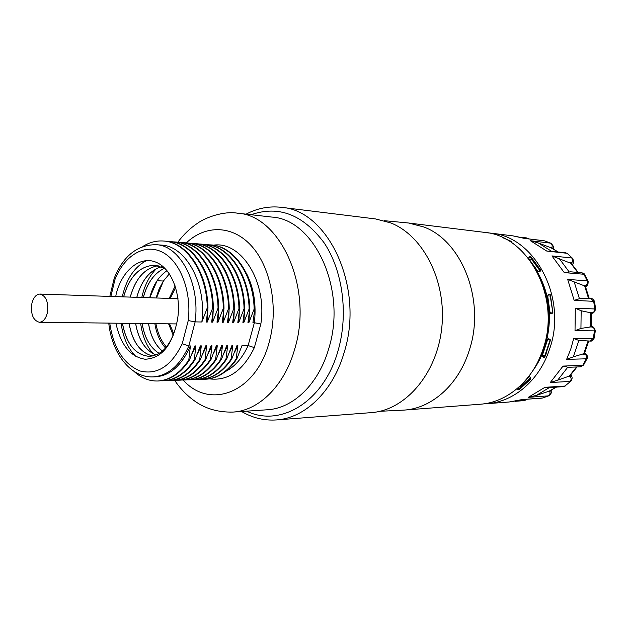 <?xml version="1.0" encoding="UTF-8"?>
<svg xmlns="http://www.w3.org/2000/svg" width="627" height="627" viewBox="0 0 627 627"><rect width="100%" height="100%" fill="white"/><g stroke="black" fill="none" stroke-linecap="round" stroke-linejoin="round"><path stroke-width="0.94" d="M122.398 323.266C126.333 344.019 135.307 355.047 149.32 356.355C161.844 355.282 170.685 345.438 175.85 326.824C170.199 347.789 159.94 358.589 145.08 359.224C130.44 356.935 120.721 344.928 115.909 323.187M115.729 296.61L116.191 293.992C122.563 268.881 141.694 254.554 157.808 263.042C174.04 271.185 182.747 300.882 176.375 324.629L175.85 326.824M225.548 371.474C234.96 366.583 242.484 357.946 248.12 345.548L241.991 345.595L236.755 359.059L236.128 359.075L237.876 345.618L236.951 345.626L231.7 359.153L231.065 359.169L232.797 345.657L231.865 345.665L226.59 359.255L225.947 359.263L227.672 345.696L226.731 345.696L221.441 359.349L220.79 359.365L222.491 345.728L221.543 345.736L216.237 359.451L215.586 359.467L217.271 345.767L216.315 345.775L210.993 359.553L210.327 359.569L211.997 345.806L211.033 345.806L205.687 359.655L205.029 359.671L206.683 345.838L205.703 345.845L200.342 359.757L199.668 359.773L201.306 345.877L200.326 345.885L194.942 359.859L194.268 359.874L195.883 345.916L194.895 345.924L189.495 359.969L188.805 359.976L190.412 345.955L188.829 345.963L182.206 343.768C171.328 366.105 157.306 375.181 140.135 371.012C123.66 364.177 113.534 348.212 109.741 323.117M190.412 345.955C181.783 365.502 170.105 375.792 155.378 376.819L152.941 376.898C167.95 375.855 179.91 365.549 188.829 345.963L195.122 321.894L188.249 320.562C191.823 291.21 180.051 261.051 162.315 252.164C144.602 243.064 124.334 255.51 115.007 279.415L110.861 296.446M155.958 244.679L161.249 245.094C185.953 245.831 206.753 283.992 201.855 321.988L195.122 321.894C200.507 283.67 180.176 245.361 155.958 244.679C137.164 244.875 123.276 255.996 114.31 278.043M201.855 321.988L207.294 307.818L207.976 307.833L206.291 322.051L207.271 322.066L212.702 307.959L213.368 307.982L211.667 322.129L212.647 322.137L218.055 308.1L218.713 308.123L216.997 322.2L217.961 322.215L223.353 308.241L224.011 308.265L222.279 322.278L223.236 322.286L228.604 308.382L229.255 308.398L227.507 322.349L228.455 322.364L233.808 308.523L234.451 308.539L232.688 322.419L233.628 322.435L238.958 308.656L239.6 308.672L237.821 322.49L238.746 322.505L244.068 308.79L244.702 308.813L242.908 322.56L243.825 322.576L249.123 308.931L249.75 308.946L247.947 322.631L248.856 322.646L254.139 309.064L254.758 309.08L252.94 322.701L254.366 322.725C256.459 304.518 253.841 288.099 246.513 273.474M114.271 278.09L115.007 279.415M188.805 359.976C179.973 373.324 169.596 380.33 157.667 380.997C149.046 381.2 141.13 377.987 133.943 371.341M189.495 359.969C180.662 373.308 170.278 380.307 158.349 380.973M195.883 345.916L191.846 354.255M194.268 359.874C185.427 373.159 175.051 380.134 163.122 380.793L160.661 380.785M194.942 359.859C186.109 373.136 175.725 380.111 163.796 380.769M201.306 345.877L197.325 354.075M199.668 359.773C190.835 372.994 180.458 379.938 168.522 380.597L166.084 380.589M200.342 359.757C191.509 372.971 181.125 379.915 169.196 380.573M206.683 345.838L202.756 353.902M205.029 359.671C196.165 372.869 185.749 379.782 173.773 380.409L171.461 380.401M205.687 359.655C196.831 372.853 186.415 379.758 174.439 380.385L174.141 380.393M211.997 345.806L208.133 353.73M210.327 359.569C201.502 372.665 191.117 379.547 179.181 380.213L176.79 380.205M210.993 359.553C202.16 372.65 191.776 379.523 179.847 380.189M217.271 345.767L213.462 353.557M215.586 359.467C206.761 372.509 196.376 379.359 184.44 380.017L182.073 380.017M216.237 359.451C207.412 372.485 197.035 379.335 185.098 379.993M222.491 345.728L218.737 353.393M220.79 359.365C211.965 372.352 201.588 379.17 189.652 379.829L187.301 379.829M221.441 359.349C212.616 372.328 202.239 379.147 190.302 379.805M227.672 345.696L223.964 353.228M225.947 359.263C217.13 372.195 206.753 378.982 194.817 379.641L192.481 379.641M226.59 359.255C217.773 372.172 207.396 378.959 195.459 379.617M232.797 345.657L229.137 353.072M231.065 359.169C222.24 372.038 211.871 378.794 199.935 379.453L197.623 379.453M231.7 359.153C222.883 372.015 212.506 378.771 200.569 379.429M237.876 345.618L234.271 352.923M236.128 359.075C227.311 371.882 216.942 378.614 205.005 379.272L202.717 379.272M236.755 359.059C227.946 371.858 217.569 378.59 205.64 379.249M248.12 345.548L254.35 347.617L260.848 324.002L254.366 322.725L248.12 345.548M390.84 222.946C423.601 235.854 446.871 281.742 441.753 327.929C436.894 374.162 405.058 410.442 371.153 412.637L276.476 419.933C304.793 418.217 332.929 391.593 344.129 352.546C364.765 287.997 328.501 210.076 281.327 207.325L375.581 218.941L390.84 222.946M384.257 220.688L408.467 222.993L423.554 226.903C462.295 240.705 485.933 301.595 469.145 350.705C458.517 384.845 431.619 408.365 404.196 410.089L379.899 411.288M404.196 410.089L480.266 404.227C506.828 402.526 532.699 380.871 542.88 349.623C561.604 298.084 528.381 235.486 484.193 232.327L408.467 222.993M540.56 279.109C550.349 300.905 551.603 323.501 544.338 346.903L538.711 360.063M534.878 267.737C550.067 291.97 553.359 318.532 544.753 347.429C541.806 356.207 537.723 364.122 532.519 371.168M551.07 247.798L538.389 243.002L530.426 240.729L550.467 243.135L544.612 240.87L524.211 238.362L512.957 235.87L490.941 233.158C534.988 236.324 568.07 298.413 549.424 349.521C539.291 380.518 513.521 402.009 487.046 403.702L483.644 403.866M490.941 233.158L487.555 232.836M520.59 388.63L520.355 388.191L517.267 388.528L517.761 389.445L519.015 389.806L530.661 379.202L530.654 377.689L529.298 376.608L528.71 376.898L529.917 376.843M526.319 379.468L528.71 376.898M547.63 339.615L542.355 355.431L542.755 356.873L544.048 357.508L544.847 356.928L550.349 340.453L549.675 339.129L548.531 338.823L547.63 339.615L550.224 339.575M548.335 294.596L547.684 295.913L550.044 312.669L550.953 313.672L551.972 313.61L552.865 312.465L550.404 295.011L549.558 294.235L548.335 294.596L550.279 294.698M529.07 259.163L538.091 271.624L539.361 271.891L540.145 271.279L540.419 269.79L530.834 256.623L530.301 256.349L528.89 257.485L531.657 257.556M528.749 258.747L528.89 257.485M512.04 242.986L511.679 241.536L502.493 237.57M549.722 247.273L551.925 247.524C552.536 245.533 552.05 244.068 550.467 243.135L551.008 243.292M567.333 253.496L572.639 258.418M571.362 263.489L551.932 255.918L571.722 257.971C572.937 259.523 572.945 261.138 571.746 262.807L572.067 264.304M584.85 274.775L583.894 274.25L587.256 280.872L588.181 281.343M585.344 286.178L567.67 279.391L587.256 280.872L587.405 283.522L585.516 286.602M594.553 301.634L593.691 301.328L594.804 308.962L595.642 309.135M591.418 312.951L581.166 310.757L575.312 308.21L594.804 308.962C594.819 311.11 593.879 312.379 591.99 312.779L591.418 313.03C592.993 313.774 594.404 312.465 595.642 309.111M591.237 326.832L580.939 328.423L581.166 310.757M595.36 330.758L594.521 330.86L593.213 338.478L594.082 338.235M584.474 353.471L573.305 356.857L578.886 340.453L573.689 338.494L593.213 338.478L590.273 341.072C591.872 341.37 593.126 340.453 594.059 338.337M587.186 358.393L586.245 358.809L582.71 365.369L583.682 364.898M569.912 375.863L557.693 380.158L567.772 367.21L563.038 366.082L582.71 365.369L580.359 366.826L583.58 365.071M571.056 381.012L564.872 386.067L570.915 381.145C572.514 378.912 572.49 376.811 570.868 374.828M549.236 391.146L536.367 395.386L549.44 387.533M549.04 395.708L542.661 397.98M541.728 398.161L522.056 399.579L542.567 398.012M550.906 390.323L550.02 391.483L549.918 394.43L548.453 395.856L528.334 397.33L536.367 395.386M563.367 386.655L548.625 387.58L544.957 387.306L564.872 386.067L563.367 386.655L565.609 385.84M570.609 375.111L570.256 376.584C571.416 378.277 571.362 379.891 570.108 381.42L550.263 382.541L557.693 380.158M569.598 367.234L567.772 367.21M584.638 353.079L584.897 354.137C586.511 355.29 586.966 356.849 586.245 358.809L566.62 359.357L573.305 356.857M590.273 341.072L578.886 340.453M594.059 338.314L595.36 330.797C594.325 327.521 592.954 326.189 591.237 326.769L591.802 326.988C593.691 327.427 594.592 328.72 594.521 330.86L575.022 330.68L580.939 328.423M590.9 298.679L593.691 301.328L574.183 300.372L579.426 298.695L590.9 298.679C592.288 298.342 593.495 299.291 594.529 301.516M584.748 274.595C584.607 273.834 583.58 273.223 581.66 272.753L583.894 274.25L564.261 272.604L570.672 271.812M565.193 252.618L566.612 253.23L546.76 251.066L565.193 252.618L567.325 253.48M524.211 238.362L543.875 240.713M519.469 389.477L517.933 389.688M211.307 244.945C233.887 246.09 254.178 275.049 254.758 309.08M208.125 244.789L210.688 244.898C233.26 246.035 253.551 275.01 254.139 309.064M249.475 311.768L248.856 322.646M206.283 244.538C228.863 245.674 249.17 274.759 249.75 308.946M203.07 244.373L205.648 244.483C228.236 245.619 248.535 274.72 249.123 308.931M244.444 311.47L243.825 322.576M201.204 244.115C223.8 245.251 244.115 274.469 244.702 308.813M198.289 243.958L200.569 244.068C223.165 245.196 243.48 274.43 244.068 308.79M239.365 311.164L238.746 322.505M192.81 243.535L195.436 243.644C218.039 244.765 238.37 274.124 238.958 308.656M195.734 243.668L196.079 243.691C218.682 244.82 239.012 274.164 239.6 308.672M234.239 310.843L233.628 322.435M190.921 243.268C213.525 244.397 233.863 273.874 234.451 308.539M187.951 243.111L190.271 243.221C212.882 244.342 233.22 273.834 233.808 308.523M229.067 310.522L228.455 322.364M185.71 242.845C208.321 243.966 228.667 273.568 229.255 308.398M182.708 242.68L185.051 242.79C207.662 243.911 228.016 273.529 228.604 308.382M223.847 310.185L223.236 322.286M180.451 242.406C203.062 243.527 223.424 273.262 224.011 308.265M177.417 242.249L179.784 242.351C202.403 243.472 222.765 273.223 223.353 308.241M218.572 309.832L217.961 322.215M175.137 241.975C197.764 243.088 218.125 272.957 218.713 308.123M172.088 241.81L174.471 241.92C197.097 243.033 217.459 272.917 218.055 308.1M213.251 309.472L212.647 322.137M169.784 241.528C192.411 242.641 212.78 272.651 213.368 307.982M166.704 241.371L169.11 241.473C191.737 242.586 212.106 272.612 212.702 307.959M207.874 309.103L207.271 322.066M164.376 241.089C187.003 242.194 207.388 272.337 207.976 307.833M142.807 246.489C149.469 242.312 156.429 240.486 163.694 241.034C186.321 242.14 206.706 272.298 207.294 307.818M136.02 356.583C128.018 348.777 123.041 337.663 121.097 323.25M122.249 296.83C126.364 278.952 134.476 266.851 146.585 260.518M136.866 297.323L137.266 295.787C141.914 280.073 149.955 270.378 161.39 266.71C149.916 270.355 141.867 280.057 137.211 295.787L136.811 297.323M135.597 323.422C138.473 339.865 145.252 350.399 155.927 355.015M158.137 265.715C145.127 267.98 135.973 277.926 130.667 295.56L130.267 297.104M129.029 323.344C132.407 341.911 140.276 352.797 152.651 355.987M165.073 268.544L154.845 265.245C140.338 265.723 130.063 275.747 124.044 295.325L123.637 296.877M154.838 265.245C140.354 265.762 130.102 275.786 124.091 295.333L123.691 296.877M122.453 323.266C126.372 343.972 135.322 355.007 149.304 356.355M152.674 355.987C140.315 352.782 132.454 341.895 129.084 323.344M130.314 297.104L130.714 295.56C136.02 277.941 145.166 267.995 158.169 265.715M155.958 355C145.292 350.375 138.52 339.85 135.644 323.422M153.129 353.714C146.506 346.041 142.353 335.962 140.667 323.485M141.788 297.488C144.453 285.504 149.359 275.864 156.491 268.575M165.544 348.032C160.057 341.88 156.491 333.76 154.861 323.657M156.052 297.974L159.093 288.953L163.404 281.029L157.118 280.731L149.759 297.762M166.994 270.684C159.078 276.06 153.45 284.58 150.104 296.242L149.704 297.754M148.505 323.579C150.527 335.829 155.151 344.999 162.377 351.112M164.525 268.223C154.673 272.886 147.729 282.15 143.693 296.015L143.293 297.543M142.086 323.501C144.523 337.851 150.214 347.813 159.172 353.401C150.253 347.797 144.571 337.835 142.133 323.501M143.348 297.543L143.748 296.015C147.776 282.166 154.712 272.902 164.556 268.231M162.401 351.089C155.19 344.975 150.582 335.813 148.552 323.579M156.507 297.99L163.404 281.029L169.353 273.858M155.919 323.665C157.675 333.172 161.17 340.963 166.406 347.029M47.299 313.053C45.724 318.916 43.075 321.988 39.344 322.27C33.019 320.405 30.543 314.096 31.914 303.343C33.49 297.394 36.178 294.298 39.995 294.063C46.249 295.983 48.687 302.308 47.299 313.053M182.206 343.768L188.249 320.562M209.41 378.865C228.079 381.169 243.064 370.753 254.35 347.617M183.162 380.04C209.747 410.074 255.973 392.941 269.202 342.138C278.623 308.547 271.068 267.909 251.976 246.482C232.915 224.921 205.617 224.505 186.297 242.915M260.848 324.002C267.376 281.797 241.144 240.658 213.188 245.204M174.674 380.377C180.255 388.607 186.846 395.449 194.456 400.888C205.225 408.679 218.039 412.409 232.891 412.08C258.779 410.787 284.572 385.691 294.768 348.855C313.484 288.232 280.387 215.186 237.429 213.18C223.753 210.805 205.342 217.577 197.599 223.212C190.106 228.236 183.507 234.576 177.794 242.249M237.429 213.18L271.671 217.052C314.456 219.16 347.311 289.87 328.767 348.494C318.673 384.139 293.06 408.475 267.274 409.776L232.891 412.08M246.654 411.155C280.293 427.669 323.728 401.946 337.992 350.924C348.651 314.542 342.875 270.817 324.159 242.876C302.982 214.52 278.639 205.139 251.145 214.732M524.525 399.454L509.163 401.993L522.056 399.579M528.334 397.33L544.957 387.306M550.263 382.541L563.038 366.082M566.62 359.357L570.75 349.208L573.689 338.494M575.022 330.68L575.312 308.21M574.183 300.372L567.67 279.391M564.261 272.604L551.932 255.918M546.76 251.066L530.426 240.729M526.414 237.915L528.279 238.809M551.925 247.524L552.771 248.684M557.858 251.811L550.733 247.649M569.575 262.595L571.746 262.807M577.718 272.416L570.507 262.901M583.635 285.363L585.79 285.512M588.604 298.562L584.505 285.559M589.842 312.708L591.99 312.779M590.501 326.949L590.689 312.763M583.612 354.036L588.063 341.08M569.018 376.435L576.542 366.975M548.837 391.311L556.361 387.094M524.243 400.606L526.461 399.313M550.02 391.483L547.81 391.632M570.256 376.584L568.078 376.694M584.897 354.137L582.742 354.184M591.802 326.988L589.662 326.957M579.426 298.695L574.285 282.197M569.026 271.75L559.292 258.622M551.227 251.082L538.389 243.002M520.355 388.191L520.528 387.235L530.842 378.003M520.528 387.235L520.175 386.945L530.583 377.603M520.206 388.92L520.175 386.945L519.007 387.016M517.761 389.445L519.665 389.328M545.357 355.76L546.211 353.659M545.412 355.533L544.949 355.376L550.216 339.607M545.035 356.497L544.949 355.376L542.355 355.431M543.585 357.374L544.502 357.359M542.755 356.873L544.894 356.818M549.244 294.282L549.871 294.314M550.631 295.999L550.428 295.129M552.849 312.755L550.271 296.054L547.684 295.913M552.708 313.124L550.044 312.669M529.533 256.694L531.03 256.843M540.537 270.652L531.915 258.982L531.97 257.916M531.915 257.995L531.508 257.744L531.516 259.225L531.915 258.982M540.286 271.154L531.516 259.225L528.922 258.975M538.091 271.624L539.549 271.742M169.58 323.83L173.773 333.783M175.685 287.487L170.16 298.444M108.753 323.101C111.81 353.017 130.487 377.846 152.941 376.898M114.192 278.396L109.811 296.414M241.575 411.492C252.509 417.943 264.139 420.756 276.476 419.933M246.082 214.16C257.297 208.219 269.046 205.938 281.327 207.325M509.163 401.993L487.046 403.702M528.898 238.887L526.68 237.931L520.998 237.233M553.375 249.013C554.299 247.72 553.476 245.8 550.914 243.252L544.62 240.87M550.89 247.712L557.999 251.827M572.506 258.277L567.341 253.496M572.333 264.602C573.885 263.168 573.948 261.059 572.522 258.293M571.166 263.269L578.204 272.455M585.571 286.743C587.397 286.273 588.251 284.431 588.126 281.225L584.764 274.618M585.257 285.975L589.278 298.593M595.642 309.087L594.537 301.548M591.41 312.897L591.23 326.879M588.745 341.072L584.388 353.667M584.693 352.954C587.013 354.263 587.828 356.112 587.131 358.503M583.596 365.047L587.115 358.526M577.044 366.952L569.716 376.082M556.525 387.086L549.048 391.24M551.501 390.018C552.395 391.366 551.541 393.278 548.938 395.755L542.574 398.004M527.268 399.25L524.454 400.598L515.441 401.288M569.426 367.242L580.359 366.826M581.652 272.753L570.476 271.797M512.957 235.87L526.382 238.581M195.436 243.644L196.079 243.699M168.592 323.822L173.201 335.288M175.176 285.912L169.172 298.413M39.344 322.27L176.555 323.916M39.995 294.063L178.029 298.711"/></g></svg>
